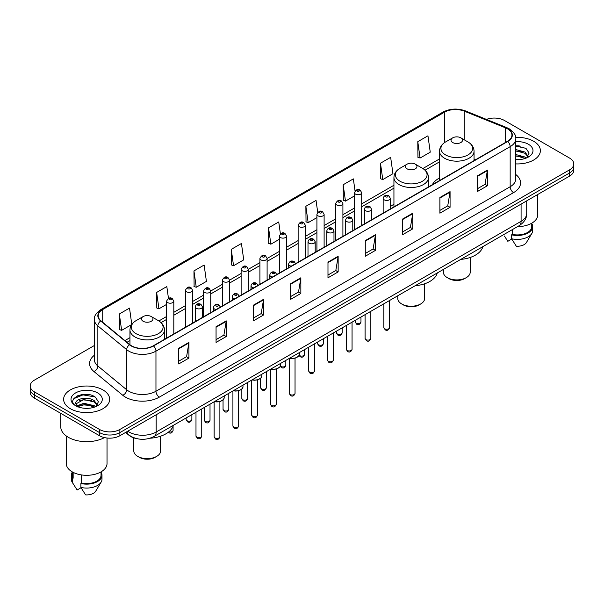 <?xml version="1.0" encoding="UTF-8"?>
<svg xmlns="http://www.w3.org/2000/svg" width="604" height="604" viewBox="0 0 604 604"><rect width="100%" height="100%" fill="white"/><g stroke="black" fill="none" stroke-linecap="round" stroke-linejoin="round"><path stroke-width="0.91" d="M393.936 204.295A25.421 14.677 0 0 0 390.35 206.674M439.516 177.976A25.421 14.677 0 0 0 432.366 184.673M135.991 438.444A14.39 8.305 180 0 1 129.128 435.409L125.549 432.456M88.561 394.563A19.185 11.076 0 0 0 77.335 395.892M519.274 145.889A19.185 11.076 0 0 0 515.786 145.874M94.383 345.503L34.413 380.127A14.39 8.305 0 0 0 30.2 386.001L30.2 392.268A14.39 8.305 0 0 0 34.413 398.142L99.532 435.733A14.39 8.305 0 0 0 119.879 435.733L569.587 176.096A14.39 8.305 0 0 0 573.8 170.222L573.8 167.089A14.39 8.305 0 0 1 569.587 172.963A14.39 8.305 0 0 0 573.8 167.089L573.8 163.956A14.39 8.305 0 0 0 569.587 158.082L504.468 120.49A14.39 8.305 0 0 0 486.454 119.396M30.2 386.001A14.39 8.305 0 0 0 34.413 391.875L99.532 429.467A14.39 8.305 0 0 0 119.879 429.467L119.879 432.6L569.587 172.963L119.879 432.6A14.39 8.305 0 0 1 99.532 432.6A14.39 8.305 0 0 0 119.879 432.6L119.879 435.733M34.413 391.875L34.413 395.008L99.532 432.6L34.413 395.008A14.39 8.305 0 0 1 30.2 389.135A14.39 8.305 0 0 0 34.413 395.008L34.413 398.142M533.634 141.245A23.02 13.288 0 0 0 515.68 137.387A23.02 13.288 0 0 1 533.634 141.245A23.02 13.288 0 0 1 540.376 150.645A23.02 13.288 0 0 0 533.634 141.245M102.922 389.912A23.02 13.288 0 0 0 77.833 387.036A23.02 13.288 0 0 0 63.624 399.312A23.02 13.288 0 0 0 70.366 408.712A23.02 13.288 0 0 0 95.455 411.596A23.02 13.288 0 0 0 109.664 399.312A23.02 13.288 0 0 0 102.922 389.912A23.02 13.288 0 0 0 77.833 387.036A23.02 13.288 0 0 0 63.624 399.312A23.02 13.288 0 0 0 70.366 408.712A23.02 13.288 0 0 0 95.455 411.596A23.02 13.288 0 0 0 109.664 399.312A23.02 13.288 0 0 0 102.922 389.912M507.451 128.788A15.349 8.864 180 0 1 511.95 135.054A15.349 8.864 180 0 1 507.451 141.321L153.25 345.82A15.349 8.864 180 0 1 129.822 344.635L100.996 320.867A15.349 8.864 180 0 1 98.225 315.786A15.349 8.864 180 0 1 102.718 309.52L444.574 112.148A15.349 8.864 180 0 1 464.234 111.151L505.405 127.799A15.349 8.864 180 0 1 507.451 128.788M507.722 128.637A15.734 9.083 0 0 0 505.624 127.618L464.453 110.97A15.734 9.083 0 0 0 444.31 111.989L102.446 309.361A15.734 9.083 0 0 0 100.687 320.996L129.513 344.763A15.734 9.083 0 0 0 153.522 345.979L507.722 141.479A15.734 9.083 0 0 0 507.722 128.637M178.754 348.289L178.754 363.955L188.931 358.081L188.931 342.415L178.754 348.289M178.754 361.169L186.591 356.647L188.886 342.936A3.835 2.212 -120 0 0 188.931 342.415M186.523 356.692L188.931 358.081M216.058 326.749L216.058 342.415L226.236 336.541L226.236 320.875L216.058 326.749M216.058 339.637L223.895 335.107L226.19 321.396A3.835 2.212 -120 0 0 226.236 320.875M223.827 335.152L226.236 336.541M253.363 305.209L253.363 320.875L263.54 315.001L263.54 299.335L253.363 305.209M253.363 318.097L261.2 313.574L263.503 299.856A3.835 2.212 -120 0 0 263.54 299.335M261.132 313.612L263.54 315.001M290.675 283.676L290.675 299.335L300.845 293.461L300.845 277.795L290.675 283.676M290.675 296.556L298.512 292.034L300.807 278.316A3.835 2.212 -120 0 0 300.845 277.795M298.436 292.072L300.845 293.461M477.205 175.983L477.205 191.642L487.375 185.768L487.375 170.109L477.205 175.983M477.205 188.863L485.042 184.341L487.337 170.63A3.835 2.212 -120 0 0 487.375 170.109M484.967 184.379L487.375 185.768M439.893 197.516L439.893 213.182L450.071 207.308L450.071 191.642L439.893 197.516M439.893 210.403L447.73 205.881L450.033 192.163A3.835 2.212 -120 0 0 450.071 191.642M447.662 205.919L450.071 207.308M402.589 219.056L402.589 234.722L412.766 228.848L412.766 213.182L402.589 219.056M402.589 231.944L410.426 227.421L412.721 213.703A3.835 2.212 -120 0 0 412.766 213.182M410.358 227.459L412.766 228.848M365.284 240.596L365.284 256.262L375.462 250.388L375.462 234.722L365.284 240.596M365.284 253.484L373.121 248.954L375.416 235.243A3.835 2.212 -120 0 0 375.462 234.722M373.053 248.999L375.462 250.388M327.98 262.136L327.98 277.802L338.149 271.921L338.149 256.262L327.98 262.136M327.98 275.016L335.816 270.494L338.112 256.783A3.835 2.212 -120 0 0 338.149 256.262M335.748 270.532L338.149 271.921M515.786 163.903A23.02 13.288 0 0 0 540.376 150.645A23.02 13.288 0 0 1 515.786 163.903M119.879 429.467L569.587 169.83A14.39 8.305 0 0 0 573.8 163.956M193.952 270.909L196.247 287.27L206.417 281.396L204.122 265.035L193.952 270.909L194.111 286.477M168.478 298.406L166.817 286.568L156.64 292.442L156.806 308.017M131.793 324.386L129.513 308.108L119.335 313.982L119.501 329.55M317.719 212.382L316.043 200.415L305.866 206.289L306.032 221.864M355.046 190.992L353.348 178.875L343.17 184.756L343.336 200.324M380.475 163.216L382.777 179.584L392.947 173.71L390.652 157.342L380.475 163.216L380.641 178.784M417.787 141.676L420.082 158.044L430.252 152.17L427.957 135.802L417.787 141.676L417.945 157.244M231.257 249.369L233.552 265.737L243.729 259.863L241.426 243.495L231.257 249.369L231.415 264.937M280.399 233.831L278.731 221.955L268.561 227.829L268.727 243.397M268.561 227.829L270.856 244.197L279.342 239.297M270.856 244.197L268.561 243.337M305.866 206.289L308.161 222.657L316.919 217.599M308.161 222.657L305.866 221.796M343.17 184.756L345.465 201.117L354.495 195.907M345.465 201.117L343.17 200.264M382.777 179.584L380.475 178.724M420.082 158.044L417.787 157.183M233.552 265.737L231.257 264.877M196.247 287.27L193.952 286.417M156.64 292.442L158.943 308.81L166.613 304.386M158.943 308.81L156.64 307.949M119.335 313.982L121.63 330.35L131.68 324.544M121.63 330.35L119.335 329.49M517.515 226.636A20.385 11.77 0 0 0 537.741 214.865L537.741 194.48M515.786 159.501L518.391 159.652M515.786 154.526L525.027 157.032L526.295 158.052M515.786 155.772L525.027 158.278M515.786 149.55L525.027 152.065L528.138 156.368M515.786 150.811L525.027 153.303L527.896 156.685M515.786 159.63A15.636 9.03 0 0 0 528.417 157.025A15.636 9.03 0 0 0 528.417 144.258A15.636 9.03 0 0 0 515.786 141.661M526.665 157.901L529.112 153.091L526.016 148.418L515.786 145.624M504.408 236.028L507.821 241.321L511.777 239.041M512.351 229.618L512.351 234.405A14.39 8.305 0 0 0 531.746 226.613L531.746 223.201M512.351 234.405L511.603 234.835L511.603 238.746L516.299 246.221A9.596 5.542 0 0 0 526.424 242.521L531.867 233.423A15.349 8.864 0 0 0 532.705 230.532L532.705 226.613A15.349 8.864 0 0 0 531.746 223.533M511.603 238.746A15.349 8.864 0 0 0 531.867 233.423M511.603 234.835A15.349 8.864 0 0 0 532.705 226.613M515.786 146.108L525.805 148.274M515.786 151.076L522.415 151.959M515.786 156.051L522.4 156.927M443.359 269.452L443.359 272.162A13.431 7.754 0 0 0 447.292 277.644L448.983 278.625A11.031 6.372 0 0 0 464.589 278.625L466.28 277.644A13.431 7.754 0 0 0 470.214 272.162L470.214 257.463M448.983 278.625L447.292 277.644A13.431 7.754 0 0 0 466.28 277.644M452.713 142.536A5.753 3.322 0 0 0 460.852 142.536A5.753 3.322 0 0 0 460.852 137.84L468.002 141.963A15.863 9.158 0 0 1 468.002 154.911A15.863 9.158 0 0 1 445.571 154.911A15.863 9.158 0 0 1 445.571 141.963C441.667 144.28 439.644 147.368 439.516 151.211A17.267 9.966 0 0 0 444.574 158.256A17.267 9.966 0 0 0 463.396 160.415A17.267 9.966 0 0 0 474.049 151.211C473.929 147.368 471.905 144.28 468.002 141.963L460.852 137.84A5.753 3.322 0 0 0 452.713 137.84A5.753 3.322 0 0 0 452.713 142.536M460.739 259.41A26.38 15.228 0 0 0 482.868 246.643M397.772 295.764L397.772 298.474A13.431 7.754 0 0 0 401.705 303.955L403.404 304.937A11.031 6.372 0 0 0 419.002 304.937L420.701 303.955A13.431 7.754 0 0 0 424.635 298.474L424.635 283.782M403.404 304.937L401.705 303.955A13.431 7.754 0 0 0 420.701 303.955M407.134 168.856A5.753 3.322 0 0 0 415.273 168.856A5.753 3.322 0 0 0 415.273 164.152L422.423 168.282A15.863 9.158 0 0 1 422.423 181.23A15.863 9.158 0 0 1 399.991 181.23A15.863 9.158 0 0 1 399.991 168.282C396.081 170.6 394.065 173.68 393.936 177.523A17.267 9.966 0 0 0 398.995 184.575A17.267 9.966 0 0 0 417.809 186.734A17.267 9.966 0 0 0 428.47 177.523C428.342 173.68 426.326 170.6 422.423 168.282L415.273 164.152A5.753 3.322 0 0 0 407.134 164.152A5.753 3.322 0 0 0 407.134 168.856M415.159 285.73A26.38 15.228 0 0 0 437.288 272.955M133.786 437.855L133.786 450.894A13.431 7.754 0 0 0 137.72 456.375L139.411 457.349A11.031 6.372 0 0 0 155.017 457.349L156.708 456.375A13.431 7.754 0 0 0 160.641 450.894L160.641 436.194M139.411 457.349L137.72 456.375A13.431 7.754 0 0 0 156.708 456.375M143.148 321.268A5.753 3.322 0 0 0 151.287 321.268A5.753 3.322 0 0 0 151.287 316.564L158.429 320.694A15.863 9.158 0 0 1 158.429 333.642A15.863 9.158 0 0 1 135.998 333.642A15.863 9.158 0 0 1 135.998 320.694C132.095 323.012 130.071 326.092 129.951 329.935A17.267 9.966 0 0 0 135.002 336.987A17.267 9.966 0 0 0 153.824 339.146A17.267 9.966 0 0 0 164.484 329.935C164.356 326.092 162.333 323.012 158.429 320.694L151.287 316.564A5.753 3.322 0 0 0 143.148 316.564A5.753 3.322 0 0 0 143.148 321.268M149.943 438.232A26.38 15.228 0 0 0 173.295 425.367M60.74 413.34L60.74 426.726A25.896 14.957 0 0 0 68.328 437.304A25.896 14.957 0 0 0 104.439 437.59M66.259 435.952L66.259 463.54A20.385 11.77 0 0 0 72.231 471.86A20.385 11.77 0 0 0 94.443 474.412A20.385 11.77 0 0 0 107.029 463.54L107.029 438.021M84.024 408.213L87.678 408.327M76.851 405.918L83.835 403.261L94.307 405.707L95.575 406.726M77.365 406.696L85.338 404.446L94.307 406.953M75.802 403.291L77.591 406.681M75.817 403.593C74.707 398.783 87.905 395.945 94.307 400.731L97.425 405.035M75.87 403.917L83.813 399.538L94.307 401.97L97.176 405.359M95.945 406.567L98.399 401.758L95.296 397.092C84.326 389.202 64.824 399.599 76.089 405.971L76.648 406.311M97.705 392.932A15.636 9.03 0 0 0 75.583 392.932A15.636 9.03 0 0 0 75.583 405.699A15.636 9.03 0 0 0 97.705 405.699A15.636 9.03 0 0 0 97.705 392.932M72.254 471.875L72.254 475.288A14.39 8.305 0 0 0 73.152 478.179L73.152 472.366M72.254 472.207A15.349 8.864 0 0 0 71.295 475.288L71.295 479.206A15.349 8.864 0 0 0 72.133 482.098A15.349 8.864 0 0 0 72.412 482.521L77.108 489.995L81.064 487.715M72.412 482.521L72.412 478.61L73.152 478.179M71.295 475.288A15.349 8.864 0 0 0 72.412 478.61M77.833 406.998L75.855 403.842M81.631 474.948L81.631 483.072A14.39 8.305 0 0 0 101.034 475.288L101.034 471.875M81.631 483.072L80.891 483.502L80.891 487.42L85.587 494.887A9.596 5.542 0 0 0 95.711 491.195L101.147 482.098A15.349 8.864 0 0 0 101.993 479.206L101.993 475.288A15.349 8.864 0 0 0 101.034 472.207M80.891 487.42A15.349 8.864 0 0 0 101.147 482.098M80.891 483.502A15.349 8.864 0 0 0 101.993 475.288M73.801 398.663L82.982 394.888L95.085 396.949M79.539 400.49L82.982 399.863L91.702 400.626M79.494 405.473L82.982 404.839L91.687 405.594M127.746 431.188A19.185 11.076 0 0 0 129.037 432.011A19.185 11.076 0 0 0 156.164 432.011L521.086 221.328A19.185 11.076 0 0 0 526.711 213.499C526.847 218.255 524.31 222.332 519.1 225.722L154.179 436.405A9.596 5.542 60 0 0 156.164 432.011L156.164 414.782M521.086 204.099L521.086 221.328A9.596 5.542 60 0 1 519.1 225.722M126.968 431.641A9.596 6.418 129.5 0 0 128.644 434.759L125.73 432.358M569.587 176.096L569.587 169.83M99.532 435.733L99.532 429.467M515.786 174.526A23.979 13.847 180 0 1 513.559 192.623L159.358 397.122A4.794 2.771 60 0 1 155.96 391.249L510.169 186.749A19.185 11.076 0 0 0 515.786 178.92L515.786 138.814A19.185 11.076 180 0 1 510.169 146.651A4.794 2.771 -120 0 0 507.722 141.479M159.358 397.122A23.979 13.847 180 0 1 125.443 397.122A23.979 13.847 180 0 1 122.755 395.273L93.922 371.505A23.979 13.847 180 0 1 94.383 355.25M128.833 391.249A19.185 11.076 0 0 0 155.96 391.249L155.96 351.143A19.185 11.076 180 0 1 126.681 349.663L97.856 325.896A19.185 11.076 180 0 1 94.383 319.546L94.383 359.644A19.185 11.076 0 0 0 97.856 366.001L126.681 389.769A19.185 11.076 0 0 0 128.833 391.249M515.786 138.814C516.428 135.817 514.223 132.48 509.172 128.788L506.65 127.565A4.794 2.25 112 0 0 505.624 127.618M506.65 127.565L465.48 110.917C457.538 108.108 449.995 108.516 442.86 112.148A4.794 2.771 60 0 1 444.31 111.989M102.446 309.361A4.794 2.771 -120 0 0 100.996 309.512C96.021 313.099 93.816 316.436 94.383 319.546M100.687 320.996A4.794 3.209 129.5 0 0 97.856 325.896L97.856 366.001A4.794 3.209 -50.5 0 1 93.922 371.505M465.48 110.917A4.794 2.25 112 0 0 464.453 110.97M129.513 344.763A4.794 3.209 129.5 0 0 126.681 349.663L126.681 389.769A4.794 3.209 -50.5 0 1 122.755 395.273M153.522 345.979A4.794 2.771 60 0 1 155.96 351.143L510.169 146.651L510.169 186.749A4.794 2.771 60 0 0 513.559 192.623M102.718 309.52L102.718 322.287M505.405 127.799L505.405 142.506M464.234 111.151L464.234 139.788M475.703 159.652L474.049 158.988M444.574 112.148L444.574 142.582M439.516 158.928L422.86 168.546M393.936 185.247L361.69 203.865M354.495 208.018L342.906 214.707M335.711 218.859L324.114 225.556M316.919 229.709L305.33 236.406M298.134 240.558L286.538 247.255M279.342 251.407L267.104 258.474M259.909 262.627L248.312 269.316M241.124 273.476L229.528 280.165M222.332 284.318L210.736 291.015M203.54 295.167L192.593 301.487M185.398 305.647L173.809 312.336M166.613 316.488L158.875 320.958M129.951 337.659L124.9 340.573M327.98 262.627L338.112 256.783M365.284 241.094L375.416 235.243M402.589 219.554L412.721 213.703M439.893 198.014L450.033 192.163M477.205 176.474L487.337 170.63M290.675 284.167L300.807 278.316M253.363 305.707L263.503 299.856M216.058 327.247L226.19 321.396M178.754 348.787L188.886 342.936M389.633 327.594C388.682 330.184 387.209 330.939 385.216 329.867L383.872 327.594A2.877 1.661 0 0 0 384.718 328.765A2.877 1.661 0 0 0 387.851 329.127A2.877 1.661 0 0 0 389.633 327.594L389.633 300.467M384.212 199.826A3.594 2.076 180 0 1 383.155 198.361C384.076 195.409 385.956 194.556 388.802 195.794L390.35 198.361A3.594 2.076 180 0 1 388.13 200.279A3.594 2.076 180 0 1 384.212 199.826M387.602 195.915A1.2 0.695 0 0 0 385.903 195.915A1.2 0.695 0 0 0 385.903 196.889A1.2 0.695 0 0 0 387.602 196.889A1.2 0.695 0 0 0 387.602 195.915M370.841 338.444C369.897 341.026 368.425 341.788 366.424 340.716L365.088 338.444A2.877 1.661 0 0 0 365.926 339.614A2.877 1.661 0 0 0 369.067 339.976A2.877 1.661 0 0 0 370.841 338.444L370.841 311.317M365.42 210.675A3.594 2.076 180 0 1 364.363 209.211C365.284 206.258 367.164 205.398 370.01 206.643L371.558 209.211A3.594 2.076 180 0 1 369.338 211.128A3.594 2.076 180 0 1 365.42 210.675M368.81 206.757A1.2 0.695 0 0 0 367.119 206.757A1.2 0.695 0 0 0 367.119 207.738A1.2 0.695 0 0 0 368.81 207.738A1.2 0.695 0 0 0 368.81 206.757M352.057 349.286C351.105 351.875 349.633 352.63 347.64 351.558L346.296 349.286A2.877 1.661 0 0 0 347.141 350.463A2.877 1.661 0 0 0 350.275 350.826A2.877 1.661 0 0 0 352.057 349.286L352.057 322.166M346.628 221.525A3.594 2.076 180 0 1 345.579 220.052C346.5 217.1 348.38 216.247 351.218 217.485L352.774 220.052A3.594 2.076 180 0 1 350.554 221.978A3.594 2.076 180 0 1 346.628 221.525M350.026 217.606A1.2 0.695 0 0 0 348.327 217.606A1.2 0.695 0 0 0 348.327 218.588A1.2 0.695 0 0 0 350.026 218.588A1.2 0.695 0 0 0 350.026 217.606M333.265 360.135C332.313 362.725 330.841 363.48 328.848 362.408L327.511 360.135A2.877 1.661 0 0 0 328.349 361.313A2.877 1.661 0 0 0 331.49 361.668A2.877 1.661 0 0 0 333.265 360.135L333.265 333.015M327.844 232.374A3.594 2.076 180 0 1 326.787 230.902C327.708 227.95 329.588 227.096 332.434 228.335L333.982 230.902A3.594 2.076 180 0 1 331.762 232.819A3.594 2.076 180 0 1 327.844 232.374M331.234 228.455A1.2 0.695 0 0 0 329.535 228.455A1.2 0.695 0 0 0 329.535 229.437A1.2 0.695 0 0 0 331.234 229.437A1.2 0.695 0 0 0 331.234 228.455M314.473 370.984C313.529 373.574 312.057 374.329 310.056 373.257L308.719 370.984A2.877 1.661 0 0 0 309.565 372.155A2.877 1.661 0 0 0 312.698 372.517A2.877 1.661 0 0 0 314.473 370.984L314.473 343.857M309.052 243.216A3.594 2.076 180 0 1 308.002 241.751C308.923 238.799 310.803 237.946 313.642 239.184L315.197 241.751A3.594 2.076 180 0 1 312.978 243.669A3.594 2.076 180 0 1 309.052 243.216M312.449 239.305A1.2 0.695 0 0 0 310.75 239.305A1.2 0.695 0 0 0 310.75 240.279A1.2 0.695 0 0 0 312.449 240.279A1.2 0.695 0 0 0 312.449 239.305M295.039 393.363C294.095 395.952 292.623 396.707 290.63 395.635L289.286 393.363A2.877 1.661 0 0 0 290.131 394.54A2.877 1.661 0 0 0 293.265 394.895A2.877 1.661 0 0 0 295.039 393.363L295.039 358.202M291.264 266.137A3.594 2.076 180 0 1 289.618 265.601A3.594 2.076 180 0 1 288.569 264.129C289.49 261.177 291.37 260.324 294.208 261.562L295.764 264.129M293.016 261.683A1.2 0.695 0 0 0 291.317 261.683A1.2 0.695 0 0 0 291.317 262.664A1.2 0.695 0 0 0 293.016 262.664A1.2 0.695 0 0 0 293.016 261.683M289.777 358.119A7.195 4.152 0 0 0 299.358 354.201L299.358 352.585M297.077 357.236A6.712 3.873 180 0 1 289.656 358.187M276.255 404.212C275.303 406.802 273.831 407.557 271.838 406.484L270.501 404.212A2.877 1.661 0 0 0 271.339 405.382A2.877 1.661 0 0 0 274.48 405.745A2.877 1.661 0 0 0 276.255 404.212L276.255 369.052M272.472 276.987A3.594 2.076 180 0 1 270.834 276.443A3.594 2.076 180 0 1 269.777 274.979C270.698 272.026 272.578 271.173 275.424 272.412L276.972 274.979M274.224 272.532A1.2 0.695 0 0 0 272.525 272.532A1.2 0.695 0 0 0 272.525 273.506A1.2 0.695 0 0 0 274.224 273.506A1.2 0.695 0 0 0 274.224 272.532M270.985 368.969A7.195 4.152 0 0 0 280.573 365.05L280.573 363.434M278.285 368.085A6.712 3.873 180 0 1 270.864 369.036M257.463 415.061C256.519 417.643 255.047 418.406 253.046 417.334L251.709 415.061A2.877 1.661 0 0 0 252.555 416.231A2.877 1.661 0 0 0 255.688 416.594A2.877 1.661 0 0 0 257.463 415.061L257.463 379.893M253.68 287.836A3.594 2.076 180 0 1 252.042 287.293A3.594 2.076 180 0 1 250.992 285.828C251.913 282.876 253.793 282.023 256.632 283.261L258.187 285.828M255.432 283.382A1.2 0.695 0 0 0 253.74 283.382A1.2 0.695 0 0 0 253.74 284.356A1.2 0.695 0 0 0 255.432 284.356A1.2 0.695 0 0 0 255.432 283.382M252.2 379.818A7.195 4.152 0 0 0 261.781 375.899L261.781 374.284M259.501 378.934A6.712 3.873 180 0 1 252.079 379.886M238.678 425.903C237.727 428.493 236.255 429.248 234.261 428.176L232.917 425.903A2.877 1.661 0 0 0 233.763 427.081A2.877 1.661 0 0 0 236.896 427.443A2.877 1.661 0 0 0 238.678 425.903L238.678 390.743M234.896 298.686A3.594 2.076 180 0 1 233.257 298.142A3.594 2.076 180 0 1 232.2 296.67C233.121 293.725 235.001 292.864 237.848 294.11L239.395 296.67M236.647 294.224A1.2 0.695 0 0 0 234.948 294.224A1.2 0.695 0 0 0 234.948 295.205A1.2 0.695 0 0 0 236.647 295.205A1.2 0.695 0 0 0 236.647 294.224M233.408 390.66A7.195 4.152 0 0 0 242.997 386.741L242.997 385.133M240.709 389.776A6.712 3.873 180 0 1 233.287 390.735M219.886 436.752C218.942 439.342 217.47 440.097 215.469 439.025L214.133 436.752A2.877 1.661 0 0 0 214.979 437.93A2.877 1.661 0 0 0 218.112 438.285A2.877 1.661 0 0 0 219.886 436.752L219.886 401.592M216.104 309.527A3.594 2.076 180 0 1 214.465 308.991A3.594 2.076 180 0 1 213.416 307.519C214.329 304.567 216.217 303.714 219.056 304.952L220.611 307.519M217.855 305.073A1.2 0.695 0 0 0 216.164 305.073A1.2 0.695 0 0 0 216.164 306.054A1.2 0.695 0 0 0 217.855 306.054A1.2 0.695 0 0 0 217.855 305.073M214.624 401.509A7.195 4.152 0 0 0 224.205 397.591L224.205 395.975M221.925 400.626A6.712 3.873 180 0 1 214.503 401.577M201.744 436.065C200.8 438.655 199.328 439.41 197.327 438.338L195.99 436.065A2.877 1.661 0 0 0 196.828 437.243A2.877 1.661 0 0 0 199.969 437.606A2.877 1.661 0 0 0 201.744 436.065L201.744 408.946M196.323 308.304A3.594 2.076 180 0 1 195.266 306.832C196.187 303.887 198.067 303.027 200.913 304.273L202.461 306.832A3.594 2.076 180 0 1 200.241 308.757A3.594 2.076 180 0 1 196.323 308.304M199.713 304.386A1.2 0.695 0 0 0 198.021 304.386A1.2 0.695 0 0 0 198.021 305.367A1.2 0.695 0 0 0 199.713 305.367A1.2 0.695 0 0 0 199.713 304.386M356.058 323.072A2.877 1.661 0 0 0 359.199 323.427A2.877 1.661 0 0 0 360.973 321.894C360.022 324.484 358.549 325.239 356.556 324.167L355.22 321.894A2.877 1.661 0 0 0 356.058 323.072M361.69 225.481L361.69 192.661A3.594 2.076 180 0 1 359.471 194.579A3.594 2.076 180 0 1 355.552 194.133A3.594 2.076 180 0 1 354.495 192.661L354.495 229.633M357.243 191.196A1.2 0.695 0 0 0 358.942 191.196A1.2 0.695 0 0 0 358.942 190.215A1.2 0.695 0 0 0 357.243 190.215A1.2 0.695 0 0 0 357.243 191.196M337.274 333.914A2.877 1.661 0 0 0 340.407 334.276A2.877 1.661 0 0 0 342.181 332.744C341.237 335.333 339.765 336.088 337.764 335.016L336.428 332.744A2.877 1.661 0 0 0 337.274 333.914M342.906 236.323L342.906 203.51A3.594 2.076 180 0 1 340.686 205.428A3.594 2.076 180 0 1 336.76 204.975A3.594 2.076 180 0 1 335.711 203.51L335.711 240.475M338.459 202.038A1.2 0.695 0 0 0 340.15 202.038A1.2 0.695 0 0 0 340.15 201.064A1.2 0.695 0 0 0 338.459 201.064A1.2 0.695 0 0 0 338.459 202.038M318.482 344.763A2.877 1.661 0 0 0 321.615 345.126A2.877 1.661 0 0 0 323.397 343.593C322.445 346.175 320.973 346.938 318.98 345.865L317.636 343.593A2.877 1.661 0 0 0 318.482 344.763M324.114 247.172L324.114 214.36A3.594 2.076 180 0 1 321.894 216.277A3.594 2.076 180 0 1 317.976 215.824A3.594 2.076 180 0 1 316.919 214.36L316.919 251.324M319.667 212.887A1.2 0.695 0 0 0 321.366 212.887A1.2 0.695 0 0 0 321.366 211.913A1.2 0.695 0 0 0 319.667 211.913A1.2 0.695 0 0 0 319.667 212.887M299.176 355.197A2.877 1.661 0 0 0 299.697 355.613A2.877 1.661 0 0 0 302.831 355.975A2.877 1.661 0 0 0 304.605 354.435C303.661 357.024 302.189 357.779 300.188 356.707L299.063 355.454M305.33 258.021L305.33 225.201A3.594 2.076 180 0 1 303.102 227.127A3.594 2.076 180 0 1 299.184 226.674A3.594 2.076 180 0 1 298.134 225.201L298.134 262.174M300.883 223.737A1.2 0.695 0 0 0 302.574 223.737A1.2 0.695 0 0 0 302.574 222.755A1.2 0.695 0 0 0 300.883 222.755A1.2 0.695 0 0 0 300.883 223.737M280.384 366.047A2.877 1.661 0 0 0 280.905 366.462A2.877 1.661 0 0 0 284.039 366.817A2.877 1.661 0 0 0 285.82 365.284C284.869 367.874 283.397 368.629 281.404 367.557L280.271 366.303M286.538 268.871L286.538 236.051A3.594 2.076 180 0 1 284.318 237.968A3.594 2.076 180 0 1 280.399 237.523A3.594 2.076 180 0 1 279.342 236.051L279.342 273.023M282.091 234.586A1.2 0.695 0 0 0 283.789 234.586A1.2 0.695 0 0 0 283.789 233.605A1.2 0.695 0 0 0 282.091 233.605A1.2 0.695 0 0 0 282.091 234.586M261.472 388.84A2.877 1.661 0 0 0 264.605 389.202A2.877 1.661 0 0 0 266.387 387.662C265.435 390.252 263.963 391.014 261.97 389.935L260.626 387.662A2.877 1.661 0 0 0 261.472 388.84M267.104 280.09L267.104 258.437A3.594 2.076 180 0 1 264.884 260.354A3.594 2.076 180 0 1 260.966 259.901A3.594 2.076 180 0 1 259.909 258.437L259.909 284.242M262.657 256.964A1.2 0.695 0 0 0 264.356 256.964A1.2 0.695 0 0 0 264.356 255.983A1.2 0.695 0 0 0 262.657 255.983A1.2 0.695 0 0 0 262.657 256.964M242.687 399.689A2.877 1.661 0 0 0 245.82 400.044A2.877 1.661 0 0 0 247.595 398.512C246.651 401.101 245.179 401.856 243.178 400.784L241.842 398.512A2.877 1.661 0 0 0 242.687 399.689M248.312 290.932L248.312 269.278A3.594 2.076 180 0 1 246.092 271.196A3.594 2.076 180 0 1 242.174 270.751A3.594 2.076 180 0 1 241.124 269.278L241.124 295.092M243.873 267.814A1.2 0.695 0 0 0 245.564 267.814A1.2 0.695 0 0 0 245.564 266.832A1.2 0.695 0 0 0 243.873 266.832A1.2 0.695 0 0 0 243.873 267.814M223.895 410.539A2.877 1.661 0 0 0 227.028 410.894A2.877 1.661 0 0 0 228.81 409.361C227.859 411.951 226.387 412.706 224.394 411.634L223.05 409.361A2.877 1.661 0 0 0 223.895 410.539M229.528 301.781L229.528 280.128A3.594 2.076 180 0 1 227.308 282.045A3.594 2.076 180 0 1 223.389 281.6A3.594 2.076 180 0 1 222.332 280.128L222.332 305.934M225.081 278.663A1.2 0.695 0 0 0 226.779 278.663A1.2 0.695 0 0 0 226.779 277.681A1.2 0.695 0 0 0 225.081 277.681A1.2 0.695 0 0 0 225.081 278.663M205.103 421.381A2.877 1.661 0 0 0 208.244 421.743A2.877 1.661 0 0 0 210.018 420.21C209.075 422.792 207.602 423.555 205.602 422.483L204.265 420.21A2.877 1.661 0 0 0 205.103 421.381M210.736 312.63L210.736 290.977A3.594 2.076 180 0 1 208.516 292.895A3.594 2.076 180 0 1 204.597 292.442A3.594 2.076 180 0 1 203.54 290.977L203.54 316.783M206.296 289.505A1.2 0.695 0 0 0 207.987 289.505A1.2 0.695 0 0 0 207.987 288.531A1.2 0.695 0 0 0 206.296 288.531A1.2 0.695 0 0 0 206.296 289.505M186.961 420.694A2.877 1.661 0 0 0 190.101 421.056A2.877 1.661 0 0 0 191.876 419.523C190.924 422.113 189.452 422.868 187.459 421.796L186.123 419.523A2.877 1.661 0 0 0 186.961 420.694M192.593 323.102L192.593 290.29A3.594 2.076 180 0 1 190.373 292.208A3.594 2.076 180 0 1 186.455 291.762A3.594 2.076 180 0 1 185.398 290.29L185.398 327.262M188.146 288.825A1.2 0.695 0 0 0 189.845 288.825A1.2 0.695 0 0 0 189.845 287.844A1.2 0.695 0 0 0 188.146 287.844A1.2 0.695 0 0 0 188.146 288.825M168.818 431.822A2.877 1.661 0 0 0 173.084 430.373C172.14 432.955 170.668 433.717 168.667 432.645L168.206 432.305M173.809 333.952L173.809 301.139A3.594 2.076 180 0 1 171.581 303.057A3.594 2.076 180 0 1 167.663 302.604A3.594 2.076 180 0 1 166.613 301.139L166.613 338.104M169.362 299.667A1.2 0.695 0 0 0 171.053 299.667A1.2 0.695 0 0 0 171.053 298.693A1.2 0.695 0 0 0 169.362 298.693A1.2 0.695 0 0 0 169.362 299.667M154.179 436.405C146.462 440.286 138.739 440.286 131.023 436.405L128.644 434.759M526.711 213.499L526.711 200.853M442.86 112.148L100.996 309.512M439.516 161.849L425.05 170.2M393.936 188.161L361.69 206.779M354.495 210.932L342.906 217.629M335.711 221.781L324.114 228.478M316.919 232.631L305.33 239.327M298.134 243.48L286.538 250.169M279.342 254.322L267.104 261.389M259.909 265.541L248.312 272.238M241.124 276.39L229.528 283.087M222.332 287.24L210.736 293.937M203.54 298.089L192.593 304.408M185.398 308.561L173.809 315.258M166.613 319.41L161.064 322.612M129.951 340.581L126.983 342.294M474.049 160.604L474.049 151.211M439.516 180.543L439.516 151.211M452.713 137.84L445.571 141.963M428.47 186.923L428.47 177.523M393.936 206.862L393.936 177.523M407.134 164.152L399.991 168.282M164.484 339.335L164.484 329.935M129.951 344.733L129.951 329.935M143.148 316.564L135.998 320.694M73.696 484.702L72.133 482.098M383.872 327.594L383.872 303.789M383.155 213.084L383.155 198.361M390.35 208.931L390.35 198.361M365.088 338.444L365.088 314.639M364.363 223.933L364.363 209.211M371.558 219.781L371.558 209.211M346.296 349.286L346.296 325.488M345.579 234.782L345.579 220.052M352.774 230.63L352.774 220.052M327.511 360.135L327.511 336.337M326.787 245.632L326.787 230.902M333.982 241.472L333.982 230.902M308.719 370.984L308.719 347.179M308.002 256.474L308.002 241.751M315.197 252.321L315.197 241.751M289.286 393.363L289.286 358.406M288.569 267.693L288.569 264.129M299.358 354.201L298.716 356.02L295.862 357.953L292.193 358.557L289.535 358.263M270.501 404.212L270.501 369.248M269.777 278.542L269.777 274.979M280.573 365.05L279.931 366.87L277.07 368.795L273.401 369.406L270.743 369.112M251.709 415.061L251.709 380.097M250.992 289.392L250.992 285.828M261.781 375.899L261.139 377.719L258.278 379.644L254.616 380.256L251.951 379.954M232.917 425.903L232.917 390.947M232.2 300.241L232.2 296.67M242.997 386.741L242.347 388.561L239.494 390.494L235.824 391.098L233.167 390.803M214.133 436.752L214.133 401.796M213.416 311.083L213.416 307.519M224.205 397.591L223.563 399.41L220.702 401.343L217.04 401.947L214.375 401.652M195.99 436.065L195.99 412.268M195.266 321.562L195.266 306.832M202.461 317.41L202.461 306.832M360.973 321.894L360.973 317.017M361.69 192.661L360.143 190.094C358.051 188.591 356.171 189.445 354.495 192.661M355.22 321.894L355.22 320.339M342.181 332.744L342.181 327.866M342.906 203.51L341.351 200.943C339.267 199.433 337.387 200.294 335.711 203.51M336.428 332.744L336.428 331.188M323.397 343.593L323.397 338.708M324.114 214.36L322.566 211.793C320.475 210.283 318.595 211.143 316.919 214.36M317.636 343.593L317.636 342.03M304.605 354.435L304.605 349.557M305.33 225.201L303.774 222.642C301.69 221.132 299.811 221.985 298.134 225.201M285.82 365.284L285.82 360.407M286.538 236.051L284.99 233.484C282.899 231.981 281.019 232.834 279.342 236.051M266.387 387.662L266.387 371.626M267.104 258.437L265.556 255.869C263.465 254.359 261.585 255.213 259.909 258.437M260.626 387.662L260.626 378.285M247.595 398.512L247.595 382.475M248.312 269.278L246.764 266.711C244.68 265.209 242.8 266.062 241.124 269.278M241.842 398.512L241.842 389.127M228.81 409.361L228.81 393.317M229.528 280.128L227.98 277.561C225.888 276.058 224.008 276.911 222.332 280.128M223.05 409.361L223.05 399.976M210.018 420.21L210.018 404.167M210.736 290.977L209.188 288.41C207.104 286.9 205.217 287.761 203.54 290.977M204.265 420.21L204.265 407.489M191.876 419.523L191.876 414.646M192.593 290.29L191.045 287.723C188.954 286.221 187.074 287.074 185.398 290.29M186.123 419.523L186.123 417.968M173.084 430.373L173.084 426.062M173.809 301.139L172.253 298.572C170.169 297.062 168.29 297.923 166.613 301.139"/></g></svg>
